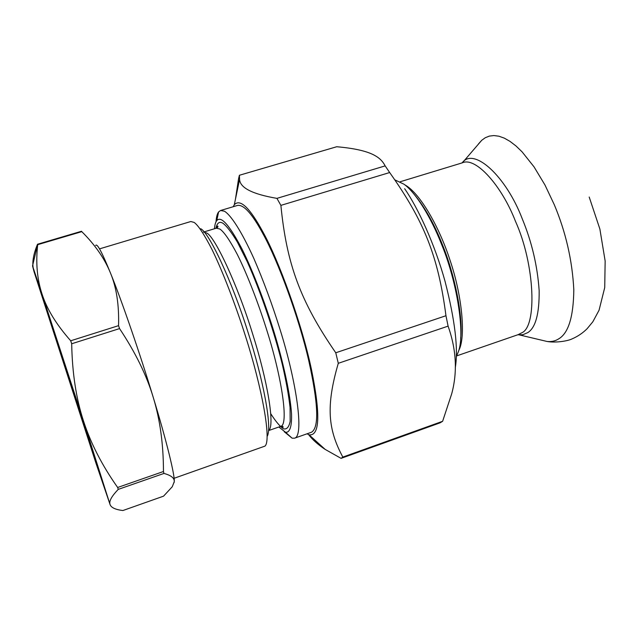 <?xml version="1.0" encoding="UTF-8"?>
<svg xmlns="http://www.w3.org/2000/svg" width="637" height="637" viewBox="0 0 637 637"><rect width="100%" height="100%" fill="white"/><g stroke="black" fill="none" stroke-linecap="round" stroke-linejoin="round"><path stroke-width="0.96" d="M460.623 338.311C463.37 316.048 454.372 273.647 442.333 244.457C434.044 223.468 424.473 206.539 413.628 193.68M456.259 356.847L458.433 351.544C465.48 333.183 456.506 279.898 441.433 244.043C431.528 218.587 416.359 193.154 404.081 184.26L394.9 179.881M308.627 434.641C312.448 439.681 317.951 444.594 325.117 449.372L341.074 458.361L440.079 422.841L442.619 421.296L342.825 457.087C328.103 429.561 325.69 406.605 338.295 363.305L448.098 326.128C456.371 349.602 457.573 372.167 451.697 393.809L442.619 421.296M335.763 352.779C300.146 301.11 286.634 263.782 280.885 205.377L389.669 172.539C424.003 220.943 438.224 256.185 445.964 315.729L335.763 352.779L338.295 363.305M239.401 175.263L336.718 146.741C354.913 148.317 367.788 151.335 375.344 155.794C379.74 158.255 383.012 161.623 385.154 165.891L276.936 198.37C252.403 194.166 239.958 187.819 239.592 179.331L239.401 175.263L238.564 178.758L235.483 199.015M385.154 165.891L389.669 172.539M276.936 198.37L280.885 205.377M445.964 315.729L448.098 326.128M404.654 188.727C418.079 208.092 434.617 243.764 445.024 281.251C455.033 320.284 458.449 349.156 455.264 367.852M233.246 206.707L234.305 204.692C240.189 198.537 249.752 207.67 263.009 232.107C278.68 260.199 301.811 323.5 311.501 369.723C320.594 414.48 319.79 436.178 309.08 434.816L307.042 433.805M216.023 221.78C216.341 217.002 217.201 213.721 218.595 211.938L220.569 210.505L237.736 205.369C244.011 204.66 252.515 214.303 263.248 234.312C277.605 260.254 298.522 316.127 308.754 360.661C318.341 403.866 319.241 427.73 311.461 432.252L294.549 438.184L292.104 438.184L284.245 431.735M342.825 457.087L341.074 458.361M98.639 470.385L71.583 384.883L41.859 295.361L98.639 470.385M34.016 271.601L32.543 265.924L42.042 294.079L83.423 420.77L109.994 504.345L95.964 463.187L34.016 271.601M81.799 231.653C95.112 244.863 104.691 258.702 110.535 273.177C116.483 287.502 119.159 304.996 118.554 325.658L70.707 340.787C56.39 324.591 46.835 309.025 42.042 294.079C37.097 279.07 35.648 262.603 37.702 244.672L81.799 231.653L81.512 231.263L37.519 244.242C33.65 253.606 32.184 261.393 33.132 267.588M122.893 510.532C115.257 509.608 110.965 507.538 109.994 504.345L109.89 503.899C109.15 500.786 111.937 495.944 118.243 489.383L163.956 473.434C171.226 475.393 174.649 478.172 174.22 481.771L172.245 486.772L163.55 496.159L122.893 510.532M117.662 487.48C102.039 465.368 90.621 443.129 83.423 420.77C76.129 398.507 72.22 372.836 71.686 343.765L119.557 328.596C135.442 352.46 146.685 375.432 153.286 397.52C160.046 419.616 163.438 444.284 163.462 471.515L117.662 487.48L118.243 489.383M70.707 340.787L71.686 343.765M118.554 325.658L119.557 328.596M163.462 471.515L163.956 473.434M95.685 245.46C97.071 242.992 102.024 252.228 110.535 273.177C121.468 299.916 140.459 355.008 153.286 397.52C166.56 440.884 175.175 476.341 174.22 481.771L174.116 482.559M37.519 244.242L37.702 244.672M99.531 248.868L190.797 221.525L194.126 222.409C198.258 225.331 204.246 234.432 212.089 249.696C222.846 271.712 235.602 304.972 245.516 336.264C261.911 387.423 271.673 440.278 265 446.099L174.084 478.291M200.703 228.747C208.633 231.995 231.581 279.834 247.952 332.06C263.057 378.768 272.501 427.682 267.214 436.297M214.454 228.763C214.788 224.813 215.553 222.098 216.755 220.617C218.141 218.985 219.932 218.841 222.138 220.171C226.828 223.125 233.445 232.712 241.98 248.932C253.59 272.302 266.577 306.843 275.63 337.276C284.022 365.877 290.297 394.813 291.539 413.946C291.937 426.941 289.62 432.889 285.519 432.244L278.863 427.005M220.569 210.505L224.415 211.213C230.61 214.804 241.248 230.586 253.837 258.439C263.559 280.925 272.31 304.653 280.089 329.616C296.723 382.479 304.295 436.377 294.549 438.184M458.72 350.549C465.958 337.642 462.343 296.348 450.041 260.254C439.339 227.043 419.942 192.971 404.901 184.905M400.187 181.752L462.366 162.817C475.664 156.527 501.725 185.693 515.476 221.31C535.072 264.697 537.309 327.338 521.448 332.944L518.199 334.632L456.761 355.868M461.905 162.961L462.566 162.339C474.239 147.418 506.033 176.21 522.229 218.746C531.807 241.909 537.453 265.86 539.157 290.599C539.388 313.595 535.629 327.585 527.89 332.562L522.945 334.712L517.738 334.791M478.546 143.843L481.731 140.291L485.267 137.727L489.327 136.103L493.882 135.562L498.898 136.207L504.321 138.141L510.054 141.406L516.01 145.984L522.069 151.829L534.013 166.822L544.977 185.009L554.301 204.732C565.807 232.139 572.313 260.477 573.81 289.755C573.475 316.876 568.419 333.255 558.633 338.9C555.329 341.042 551.483 341.902 547.103 341.48L518.199 334.632M203.49 232.083L206.683 232.999C214.597 236.176 237.537 284.524 252.857 334.624C267.166 379.556 275.28 426.296 268.639 430.421M216.389 228.181L217.679 226.031C218.332 226.653 217.886 227.369 216.341 228.189L219.837 229.017C223.985 231.788 229.806 240.245 237.275 254.386C247.459 274.738 259.052 304.98 267.58 332.665C281.888 378.171 288.864 424.943 280.734 426.36L268.631 430.564M215.903 228.325C217.106 222.775 219.47 221.095 222.998 223.3C226.716 226.095 231.502 232.338 237.354 242.044L247.132 261.465C261.289 292.901 274.842 333.884 282.334 364.539C286.061 380.647 288.641 394.956 290.058 407.465L290.161 421.423C288.895 427.331 286.61 429.768 283.298 428.725C279.778 426.272 275.622 421.32 270.844 413.851M462.366 162.817L481.731 140.291M589.193 197.024L599.879 229.033L605.15 261.019L604.728 287.566L599.067 310.211L592.848 321.765L587.163 328.66C582.823 333.024 577.735 336.455 571.907 338.964C568.148 340.859 556.165 343.08 547.103 341.48M325.117 449.372L309.08 434.816M239.592 179.331L234.305 204.692M37.615 244.465L32.543 265.924M216.341 228.189L204.079 231.9M280.734 426.36C282.47 426.121 283.258 426.44 283.091 427.323L280.774 426.344M292.104 438.184L285.519 432.244M218.595 211.938L216.755 220.617"/></g></svg>
